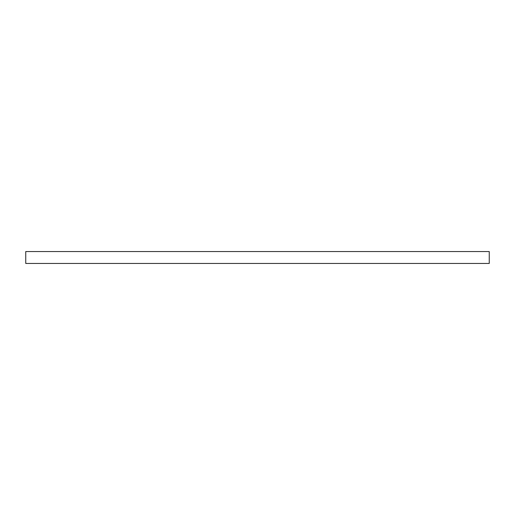<?xml version="1.0" encoding="UTF-8"?>
<svg xmlns="http://www.w3.org/2000/svg" width="515" height="515" viewBox="0 0 515 515"><rect width="100%" height="100%" fill="white"/><g stroke="black" fill="none" stroke-linecap="round" stroke-linejoin="round"><path stroke-width="0.77" d="M489.25 251.558L489.25 263.442L25.75 263.442L25.75 251.558L489.25 251.558"/></g></svg>
